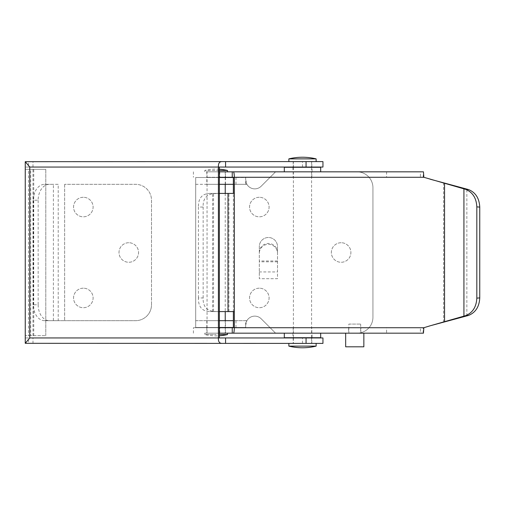 <?xml version="1.0" encoding="UTF-8"?>
<svg xmlns="http://www.w3.org/2000/svg" width="505" height="505" viewBox="0 0 505 505"><rect width="100%" height="100%" fill="white"/><g stroke="black" fill="none" stroke-linecap="round" stroke-linejoin="round"><path stroke-width="0.38" stroke-dasharray="2.52 1.89" d="M206.823 184.325L225.457 184.325L206.823 184.325L206.823 177.507L225.457 177.507L206.823 177.507M225.457 184.325L225.457 177.507M225.457 320.675L206.823 320.675L225.457 320.675L225.457 327.492L206.823 327.492L225.457 327.492M206.823 320.675L206.823 327.492M277.498 253.34L277.498 246.591A9.09 9.09 0 0 0 268.407 237.501A9.09 9.09 0 0 0 259.317 246.591L259.317 278.697L259.317 271.753L259.317 278.697L277.498 278.697L277.498 246.591A9.09 9.09 0 0 0 268.407 237.501A9.09 9.09 0 0 0 259.317 246.591L259.317 253.34A9.09 9.021 180 0 1 268.407 244.319A9.09 9.021 180 0 1 277.498 253.34L277.498 271.949L259.317 271.949M259.317 288.178A9.772 9.772 0 0 0 249.546 297.95A9.772 9.772 0 0 0 259.317 307.722A9.772 9.772 0 0 0 269.089 297.95A9.772 9.772 0 0 0 259.317 288.178A9.772 9.772 0 0 0 249.546 297.95A9.772 9.772 0 0 0 259.317 307.722A9.772 9.772 0 0 0 269.089 297.95A9.772 9.772 0 0 0 259.317 288.178M259.317 197.278A9.772 9.772 0 0 0 249.546 207.05A9.772 9.772 0 0 0 259.317 216.822A9.772 9.772 0 0 0 269.089 207.05A9.772 9.772 0 0 0 259.317 197.278A9.772 9.772 0 0 0 249.546 207.05A9.772 9.772 0 0 0 259.317 216.822A9.772 9.772 0 0 0 269.089 207.05A9.772 9.772 0 0 0 259.317 197.278M341.127 242.728A9.772 9.772 0 0 0 331.356 252.5A9.772 9.772 0 0 0 341.127 262.272A9.772 9.772 0 0 0 350.899 252.5A9.772 9.772 0 0 0 341.127 242.728A9.772 9.772 0 0 0 331.356 252.5A9.772 9.772 0 0 0 341.127 262.272A9.772 9.772 0 0 0 350.899 252.5A9.772 9.772 0 0 0 341.127 242.728M219.359 184.325L245.682 184.325L245.682 177.507L195.688 177.507L195.688 320.675L245.682 320.675L245.682 325.22A9.09 9.09 0 0 1 261.199 318.794L275.579 333.174L357.035 333.174A15.907 15.907 0 0 0 372.942 317.266L372.942 187.734A15.907 15.907 0 0 0 357.035 171.826L275.579 171.826L261.199 186.206A9.09 9.09 0 0 1 245.682 179.78L245.682 177.507L233.373 177.507M219.359 177.507L195.688 177.507L195.688 327.492L245.682 327.492L245.682 325.22L246.901 320.675A9.09 9.09 0 0 1 261.199 318.794L275.579 333.174L357.035 333.174A15.907 15.907 0 0 0 372.942 317.266L372.942 187.734A15.907 15.907 0 0 0 357.035 171.826L275.579 171.826L261.199 186.206A9.09 9.09 0 0 1 246.901 184.325L245.682 179.78M277.498 252.487A9.09 9.021 -0 0 0 268.407 243.467A9.09 9.021 -0 0 0 259.317 252.487L259.317 278.697L277.498 278.697L277.498 271.949M219.359 320.675L195.688 320.675L195.688 327.492L219.359 327.492M245.682 325.22L245.682 327.492L233.373 327.492M259.317 252.487L259.317 253.34M245.682 320.675L233.373 320.675M245.682 184.325L233.373 184.325M218.412 337.946L25.332 337.946L25.332 335.673L45.785 335.673L30.704 335.673L30.704 169.327L25.332 169.327L25.332 167.054L322.947 167.054M311.812 337.946L293.178 337.946L311.812 337.946L311.812 343.4L293.178 343.4L311.812 343.4M293.178 337.946L293.178 343.4M311.812 161.6L293.178 161.6L311.812 161.6L311.812 167.054L293.178 167.054L311.812 167.054M293.178 161.6L293.178 167.054M28.52 343.4L25.332 343.4L25.332 337.946L28.52 337.946L28.52 343.4L322.947 343.4M30.704 335.673L25.332 335.673L25.332 169.327L28.52 169.327L28.52 335.673M218.412 167.054L25.332 167.054L25.332 161.6L28.52 161.6L28.52 167.054M32.995 167.054L32.995 161.6L322.947 161.6M32.995 343.4L32.995 337.946L322.947 337.946M32.995 161.6L28.52 161.6M32.995 337.946L28.52 337.946M32.995 335.673L32.995 169.327L45.785 169.327L30.704 169.327M45.785 335.673L45.785 169.327L45.785 335.673M33.759 335.673L33.759 169.327M32.995 169.327L28.52 169.327M348.627 333.174L360.898 333.174L348.627 333.174L348.627 327.72L360.898 327.72L348.627 327.72M360.898 333.174L360.898 327.72M225.457 327.72L206.823 327.72L225.457 327.72L225.457 333.174L206.823 333.174L225.457 333.174M206.823 327.72L206.823 333.174M311.812 327.72L293.178 327.72L311.812 327.72L311.812 333.174L293.178 333.174L311.812 333.174M293.178 327.72L293.178 333.174M225.457 171.826L206.823 171.826L225.457 171.826L225.457 177.28L206.823 177.28L225.457 177.28M206.823 171.826L206.823 177.28M311.812 171.826L293.178 171.826L311.812 171.826L311.812 177.28L293.178 177.28L311.812 177.28M293.178 171.826L293.178 177.28M219.359 333.174L386.577 333.174L386.577 327.72L420.406 327.72L420.406 333.174L423.442 333.174M193.415 333.174L193.415 327.72L386.577 327.72M216.828 311.585L213.546 311.415C206.286 310.417 202.821 305.929 203.149 297.95L198.427 297.95C198.231 306.724 202.006 311.269 209.758 311.585L233.373 311.585L233.373 193.415L234.32 193.415M233.373 311.585L234.32 311.585M233.373 177.28L423.442 177.28L430.247 179.231M430.247 325.769L423.846 327.72M233.373 327.72L420.406 327.72M219.359 327.72L193.415 327.72M386.577 333.174L420.406 333.174M219.359 177.28L423.846 177.28M219.359 171.826L420.406 171.826L420.406 177.28M423.139 177.28L423.442 171.826M386.577 171.826L386.577 177.28M423.139 171.826L420.406 171.826M198.427 297.95L198.427 207.05L203.149 207.05C202.808 199.084 206.274 194.595 213.546 193.585L233.373 193.415M219.359 311.585L209.758 311.585M219.359 193.415L209.758 193.415C202.019 193.718 198.244 198.263 198.427 207.05M203.149 297.95L203.149 207.05M216.828 193.415L209.758 193.415M207.05 171.826L225.23 171.826L207.05 171.826L207.05 333.174L225.23 333.174L207.05 333.174M225.23 171.826L225.23 177.28M225.23 177.507L225.23 184.325M225.23 193.415L225.23 311.585M225.23 320.675L225.23 327.492M225.23 327.72L225.23 333.174M219.359 170.463L204.777 170.463L204.777 171.826L227.502 171.826L204.777 171.826M219.359 169.207A48.025 48.025 0 0 0 204.777 170.463L227.502 170.463M204.777 333.174L227.502 333.174L204.777 333.174L204.777 334.537L216.14 334.537L204.777 334.537A48.025 48.025 0 0 0 219.359 335.793M219.359 334.537L227.502 334.537M293.405 161.6L311.585 161.6L293.405 161.6L293.405 167.054M293.405 167.281L293.405 337.719M293.405 337.946L293.405 343.4L311.585 343.4L293.405 343.4M311.585 161.6L311.585 167.054M311.585 167.281L311.585 337.719M311.585 337.946L311.585 343.4M316.13 161.6L288.86 161.6L316.13 161.6M288.86 158.873L316.13 158.873M288.86 346.127L316.13 346.127M316.13 343.4L288.86 343.4L316.13 343.4M320.675 333.174L284.315 333.174L320.675 333.174M312.039 333.174L292.95 333.174L312.039 333.174L312.039 337.719L292.95 337.719L312.039 337.719M292.95 333.174L292.95 337.719M284.315 337.719L320.675 337.719M320.675 171.826L284.315 171.826L320.675 171.826M312.039 167.281L292.95 167.281L312.039 167.281L312.039 171.826L292.95 171.826L312.039 171.826M292.95 167.281L292.95 171.826M284.315 167.281L320.675 167.281M83.331 197.278A9.772 9.772 0 0 0 73.56 207.05A9.772 9.772 0 0 0 83.331 216.822A9.772 9.772 0 0 0 93.103 207.05A9.772 9.772 0 0 0 83.331 197.278A9.772 9.772 0 0 0 73.56 207.05A9.772 9.772 0 0 0 83.331 216.822A9.772 9.772 0 0 0 93.103 207.05A9.772 9.772 0 0 0 83.331 197.278M83.331 288.178A9.772 9.772 0 0 0 73.56 297.95A9.772 9.772 0 0 0 83.331 307.722A9.772 9.772 0 0 0 93.103 297.95A9.772 9.772 0 0 0 83.331 288.178A9.772 9.772 0 0 0 73.56 297.95A9.772 9.772 0 0 0 83.331 307.722A9.772 9.772 0 0 0 93.103 297.95A9.772 9.772 0 0 0 83.331 288.178M128.781 242.728A9.772 9.772 0 0 0 119.01 252.5A9.772 9.772 0 0 0 128.781 262.272A9.772 9.772 0 0 0 138.553 252.5A9.772 9.772 0 0 0 128.781 242.728A9.772 9.772 0 0 0 119.01 252.5A9.772 9.772 0 0 0 128.781 262.272A9.772 9.772 0 0 0 138.553 252.5A9.772 9.772 0 0 0 128.781 242.728M151.506 304.767L151.506 200.232A15.907 15.907 0 0 0 135.599 184.325L64.646 184.325L135.599 184.325A15.907 15.907 0 0 1 151.506 200.232L151.506 304.767A15.907 15.907 0 0 1 135.599 320.675L64.646 320.675L135.599 320.675A15.907 15.907 0 0 0 151.506 304.767M58.22 320.675L44.585 320.675L64.646 320.675L58.22 320.675L58.22 184.325L49.402 184.325A15.907 11.249 90 0 0 38.153 200.232L33.336 200.232A15.907 11.249 -90 0 1 44.585 184.325L53.397 184.325L53.397 320.675M44.585 320.675A15.907 11.249 -90 0 1 33.336 304.767L38.153 304.767L38.153 200.232M38.153 304.767A15.907 11.249 90 0 0 49.402 320.675M33.336 304.767L33.336 200.232M58.22 184.325L53.397 184.325M44.585 184.325L49.402 184.325M348.854 324.084L360.671 324.084L348.854 324.084L348.854 333.174L360.671 333.174L348.854 333.174M360.671 324.084L360.671 333.174M363.852 333.174L345.673 333.174L363.852 333.174M345.673 346.809L363.852 346.809M195.688 184.325L246.901 184.325M246.901 320.675L195.688 320.675M277.498 260.965L259.317 260.965M277.498 261.817L259.317 261.817M235.986 320.675L235.986 327.492M235.986 184.325L235.986 177.507M302.495 167.054L302.495 161.6M302.495 343.4L302.495 337.946M219.776 333.174L219.776 327.72M443.592 322.222L443.592 182.778M466.86 315.966L466.86 189.034M423.139 333.174L423.139 327.72M219.776 171.826L219.776 177.28M212.605 311.585L212.605 193.415M213.546 311.415L213.546 193.585M228.942 311.585L228.942 193.415M64.646 184.325L64.646 320.675L64.646 184.325M193.415 171.826L193.415 177.28"/><path stroke-width="0.76" d="M233.373 177.507L219.359 177.507M233.373 327.492L219.359 327.492M233.373 320.675L219.359 320.675M233.373 184.325L219.359 184.325M306.068 343.4L306.068 337.946L322.947 337.946L322.947 343.4L25.25 343.318L25.25 161.682L29.757 167.054L29.757 337.946L218.412 337.946L218.412 167.054C218.192 163.494 219.347 161.676 221.884 161.6L225.571 161.6L225.571 167.054L29.757 167.054M221.884 161.6L25.25 161.682M219.359 337.946L219.359 167.054M306.068 167.054L306.068 161.6L322.947 161.6L322.947 167.054L225.571 167.054M306.068 161.6L225.571 161.6M306.068 337.946L225.571 337.946L225.571 343.4M221.884 343.4C219.353 343.324 218.192 341.506 218.412 337.946L225.571 337.946M25.25 343.318L29.757 337.946M234.32 327.72L423.846 327.72L423.442 333.174L233.373 333.174A5.454 0.947 -90 0 0 234.32 327.72L234.32 177.28A5.454 0.947 -90 0 0 233.373 171.826L232.243 171.826L232.243 177.28L219.359 177.28M233.373 193.415L233.373 177.28L232.243 177.28M430.247 179.231L468.432 189.539C475.527 192.367 479.295 198.225 479.75 207.1L476.821 206.867C476.398 198.124 472.699 192.298 465.717 189.375L423.846 177.28L234.32 177.28M476.821 298.133L479.75 297.899C479.308 306.762 475.533 312.614 468.432 315.461L430.247 325.769L465.717 315.625C472.686 312.728 476.385 306.895 476.821 298.133L476.821 206.867M479.75 297.899L479.75 207.1M423.846 327.72L430.247 325.769M233.373 333.174L232.243 333.174L232.243 327.72L219.359 327.72M232.243 327.72L233.373 327.72L233.373 311.585M232.243 333.174L219.359 333.174M468.432 315.461L465.717 315.625M232.243 171.826L219.359 171.826M233.373 171.826L423.442 171.826L423.846 177.28M465.717 189.375L468.432 189.539M234.32 193.415L219.359 193.415M234.32 311.585L228.001 311.585L228.001 193.415M228.001 311.585L219.359 311.585M225.23 184.325L225.23 193.415M225.23 311.585L225.23 320.675M219.359 170.463L227.502 170.463L227.502 171.826M227.502 333.174L227.502 334.537L219.359 334.537M316.13 161.6L316.13 158.873L288.86 158.873L288.86 161.6M302.495 346.127L288.86 346.127A57.633 57.633 0 0 0 316.13 346.127L302.495 346.127M288.86 343.4L288.86 346.127M316.13 343.4L316.13 346.127M284.315 333.174L284.315 337.719L320.675 337.719L320.675 333.174M320.675 171.826L320.675 167.281L284.315 167.281L284.315 171.826M345.673 333.174L345.673 346.809L363.852 346.809L363.852 333.174M463.925 316.231L463.925 188.769M444.539 321.748L444.539 183.252M219.359 335.793A48.025 48.025 0 0 0 227.502 334.537M227.502 170.463A48.025 48.025 0 0 0 219.359 169.207M316.13 158.873A57.633 57.633 0 0 0 288.86 158.873"/></g></svg>
